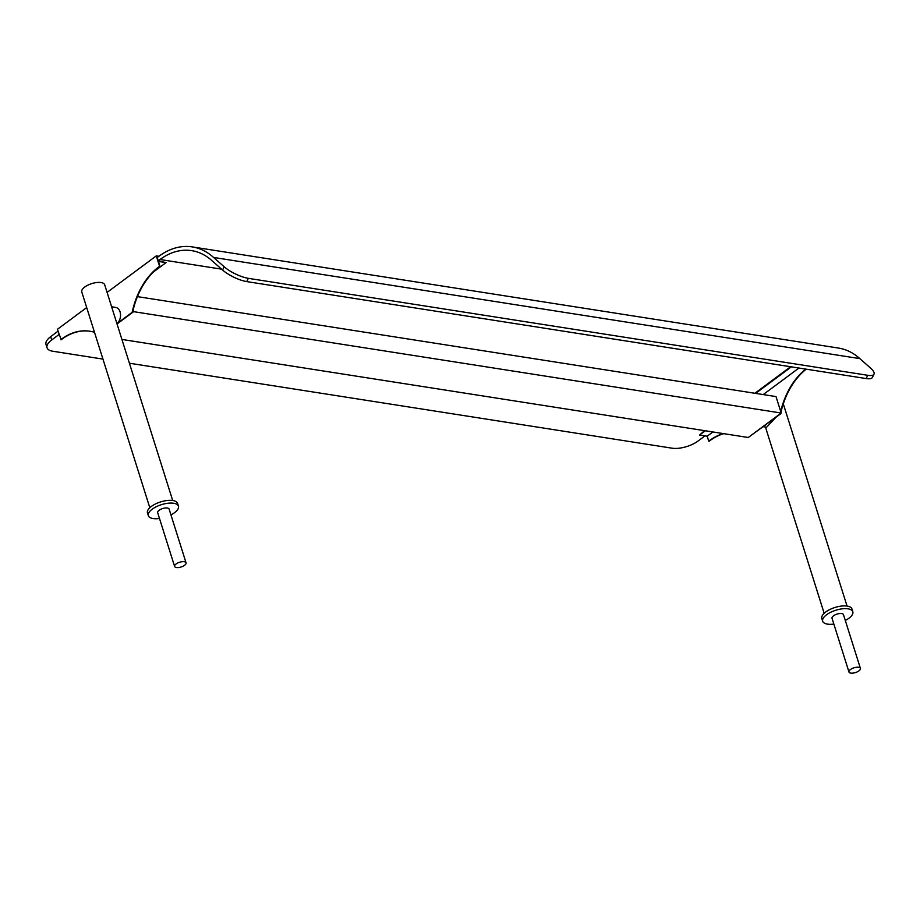 <?xml version="1.0" encoding="UTF-8"?>
<svg xmlns="http://www.w3.org/2000/svg" width="920" height="920" viewBox="0 0 920 920"><rect width="100%" height="100%" fill="white"/><g stroke="black" fill="none" stroke-linecap="round" stroke-linejoin="round"><path stroke-width="1.38" d="M850.781 673.106A6.003 2.484 162.5 0 0 857.348 671.807A6.003 2.484 162.5 0 0 860.407 668.391A6.003 2.484 162.5 0 0 858.601 667.287A6.003 2.484 162.5 0 0 852.035 668.575A6.003 2.484 162.5 0 0 848.964 672.002A6.003 2.484 162.5 0 0 850.781 673.106M848.964 672.002L832.025 618.274A6.003 2.484 -17.5 0 1 835.095 614.859A6.003 2.484 -17.5 0 1 841.662 613.571A6.003 2.484 -17.5 0 1 843.479 614.675L860.407 668.391M775.801 417.438L766.659 427.213L763.335 426.696M766.728 423.775A8.844 6.175 98.9 0 1 763.404 426.236M845.296 620.448A15.789 6.543 162.5 0 0 852.805 611.731L851.943 608.982A15.789 6.543 162.5 0 0 847.182 606.084A15.789 6.543 162.5 0 0 829.897 609.488A15.789 6.543 162.5 0 0 821.824 618.481L822.687 621.219A15.789 6.543 162.5 0 0 827.459 624.116A15.789 6.543 162.5 0 0 833.853 624.059M852.805 611.731A15.789 6.543 162.5 0 0 848.044 608.833A15.789 6.543 162.5 0 0 830.771 612.226A15.789 6.543 162.5 0 0 822.687 621.219M170.936 514.878A15.789 6.543 162.5 0 0 178.457 506.161L177.594 503.424A15.789 6.543 162.5 0 0 172.822 500.526A15.789 6.543 162.5 0 0 155.549 503.918A15.789 6.543 162.5 0 0 147.476 512.923L148.339 515.66A15.789 6.543 162.5 0 0 153.099 518.558A15.789 6.543 162.5 0 0 159.493 518.489M178.457 506.161A15.789 6.543 162.5 0 0 173.696 503.263A15.789 6.543 162.5 0 0 156.411 506.655A15.789 6.543 162.5 0 0 148.339 515.66M149.81 507.725L81.776 291.962A12.006 4.979 -17.5 0 1 87.917 285.131A12.006 4.979 -17.5 0 1 101.05 282.543A12.006 4.979 -17.5 0 1 104.673 284.752L172.695 500.503M790.625 366.735L754.883 393.277M704.547 430.652L699.591 435.01L705.306 430.778M798.962 368.034L763.22 394.577M712.896 431.963L707.181 436.206L699.591 435.01M755.63 393.392L791.372 366.85M707.181 436.206L708.733 441.14A66.32 46.322 98.9 0 1 723.361 433.596M780.62 413.862L749.282 436.735L780.62 413.862A66.32 46.322 98.9 0 1 780.712 413.39M780.7 411.435A66.32 46.322 98.9 0 1 805.759 369.104M723.81 433.676A66.32 46.322 98.9 0 0 709.182 441.209L708.733 441.14M780.965 412.275A66.32 46.322 98.9 0 1 806.207 369.173M176.421 567.536A6.003 2.484 -17.5 0 1 174.616 566.433A6.003 2.484 -17.5 0 1 177.675 563.017A6.003 2.484 -17.5 0 1 184.242 561.729A6.003 2.484 -17.5 0 1 186.058 562.822A6.003 2.484 -17.5 0 1 182.988 566.248A6.003 2.484 -17.5 0 1 176.421 567.536M174.616 566.433L157.677 512.716A6.003 2.484 -17.5 0 1 160.736 509.3A6.003 2.484 -17.5 0 1 167.302 508.001A6.003 2.484 -17.5 0 1 169.119 509.105L186.058 562.822M153.272 272.101L166.048 262.614L158.286 260.877L156.906 256.496L158.332 256.714M66.895 335.972L68.298 335.214M121.911 339.445L748.247 437.494L781.195 413.022L133.641 311.661L117.035 323.99L132.606 312.421A66.32 46.322 98.9 0 1 160.023 266.363L158.458 261.43L166.048 262.614M86.698 307.556L57.442 329.279L61.18 339.767A66.32 46.322 98.9 0 1 90.034 331.257M111.619 306.774L115.667 307.418A8.844 6.175 98.9 0 1 120.06 311.868A8.844 6.175 98.9 0 1 116.932 323.656L132.158 312.351A66.32 46.322 98.9 0 1 159.574 266.294L156.285 255.875L107.088 292.411M60.731 339.698A66.32 46.322 98.9 0 1 89.815 331.223A66.32 46.322 98.9 0 1 94.507 332.315M156.285 255.875L158.907 256.289M781.195 413.022L776.008 396.577L137.425 296.619M133.641 311.661L133.135 310.063M213.589 257.45L859.809 358.616L870.389 367.919A18.952 5.508 -153.9 0 1 874 374.175A18.952 5.508 -153.9 0 1 867.744 375.303L248.319 278.334A18.952 5.508 -153.9 0 1 224.169 266.765L213.589 257.45A77.682 54.257 -81.1 0 0 192.257 246.893A77.682 54.257 -81.1 0 0 158.987 256.231L157.228 257.531M867.744 375.303L866.145 378.557A18.952 5.508 26.1 0 0 872.401 377.43L874 374.175M866.145 378.557L246.721 281.589L248.319 278.334M158.274 260.82L160.023 259.52A73.899 51.612 98.9 0 1 191.67 250.642A73.899 51.612 98.9 0 1 211.991 260.705L222.571 270.02A18.952 5.508 26.1 0 0 246.721 281.589M58.052 331.188L50.669 336.674A18.952 7.854 162.5 0 0 46 344.459L47.035 347.748A18.952 7.854 -17.5 0 1 51.715 339.963L59.087 334.478M102.948 359.087L52.75 351.233A18.952 7.854 -17.5 0 1 47.035 347.748M705.007 435.861L697.935 441.117A18.952 7.854 -17.5 0 1 672.175 448.201L129.409 363.228M859.809 358.616A77.682 54.257 -81.1 0 0 838.476 348.059L192.257 246.893M224.169 266.765L222.571 270.02M51.715 339.963L50.669 336.674M221.582 269.157L160.023 259.52M847.055 606.073L783.299 403.868M824.159 613.283L765.44 427.029"/></g></svg>
